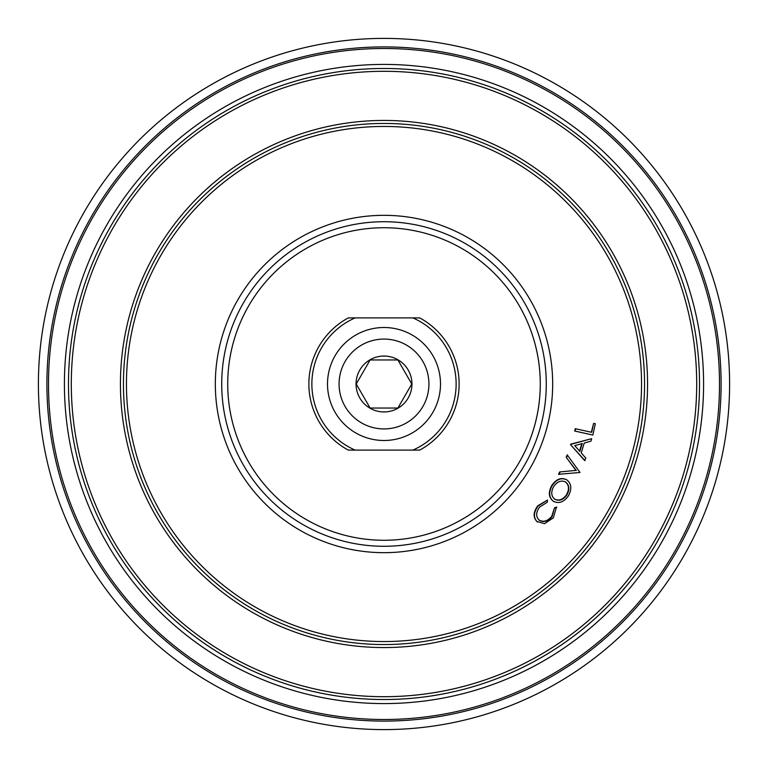 <?xml version="1.0" encoding="UTF-8"?>
<svg xmlns="http://www.w3.org/2000/svg" width="768" height="768" viewBox="0 0 768 768"><rect width="100%" height="100%" fill="white"/><g stroke="black" fill="none" stroke-linecap="round" stroke-linejoin="round"><path stroke-width="1.15" d="M384 46.906A337.094 337.094 0 0 0 46.906 384A337.094 337.094 0 0 0 384 721.094A337.094 337.094 0 0 0 721.094 384A337.094 337.094 0 0 0 384 46.906M384 356.054A27.946 27.946 0 0 0 356.054 384A27.946 27.946 0 0 0 384 411.946A27.946 27.946 0 0 0 411.946 384A27.946 27.946 0 0 0 384 356.054M384 339.072A44.928 44.928 0 0 0 339.072 384A44.928 44.928 0 0 0 384 428.928A44.928 44.928 0 0 0 428.928 384A44.928 44.928 0 0 0 384 339.072M384 327.504A56.496 56.496 0 0 0 327.504 384A56.496 56.496 0 0 0 384 440.496A56.496 56.496 0 0 0 440.496 384A56.496 56.496 0 0 0 384 327.504M384 729.6A345.6 345.6 0 0 0 729.6 384A345.6 345.6 0 0 0 384 38.4A345.6 345.6 0 0 0 38.4 384A345.6 345.6 0 0 0 384 729.6M384 71.299A312.701 312.701 0 0 0 71.299 384A312.701 312.701 0 0 0 384 696.701A312.701 312.701 0 0 0 696.701 384A312.701 312.701 0 0 0 384 71.299M384 647.558A263.558 263.558 0 0 0 647.558 384A263.558 263.558 0 0 0 384 120.442A263.558 263.558 0 0 0 120.442 384A263.558 263.558 0 0 0 384 647.558A263.558 263.558 0 0 0 647.558 384A263.558 263.558 0 0 0 384 120.442M538.694 519.734L538.896 519.898C543.149 522.47 547.421 521.309 551.712 516.422L554.477 507.878L556.483 507.034L553.306 517.843L544.55 523.661L536.755 521.405M537.158 521.75C532.973 517.536 533.174 512.218 537.754 505.805L547.517 500.045L547.258 502.253L539.51 507.13C535.834 512.4 535.728 516.739 539.184 520.147L538.896 519.898M553.075 501.062L553.67 501.466C549.024 497.885 548.467 492.672 552 485.837L551.664 485.635C556.07 479.174 560.966 477.168 566.362 479.626M553.354 501.245C548.707 497.664 548.15 492.461 551.664 485.635M552 485.837C556.406 479.357 561.312 477.35 566.707 479.808L565.949 479.395M559.69 471.946L575.942 470.41L566.189 457.296L567.206 454.886L580.003 472.474L558.586 474.307L559.69 471.946L575.942 470.41M584.64 460.502L570.576 444.701L570.749 444.144L591.677 438.672L590.986 441.139L584.208 443.059L581.213 452.89L585.83 458.122L584.64 460.502M575.27 428.698L591.312 432.23L593.626 423.37L595.334 423.754L592.867 435.043L574.742 431.03L575.27 428.698L591.312 432.23M384 641.549A257.549 257.549 0 0 0 641.549 384A257.549 257.549 0 0 0 384 126.451A257.549 257.549 0 0 0 126.451 384A257.549 257.549 0 0 0 384 641.549M384 546.278A162.278 162.278 0 0 0 546.278 384A162.278 162.278 0 0 0 384 221.722A162.278 162.278 0 0 0 221.722 384A162.278 162.278 0 0 0 384 546.278A162.278 162.278 0 0 0 546.278 384A162.278 162.278 0 0 0 384 221.722A162.278 162.278 0 0 1 546.278 384A162.278 162.278 0 0 1 384 546.278A162.278 162.278 0 0 0 546.278 384A162.278 162.278 0 0 0 384 221.722M419.683 317.885L412.829 317.885L419.683 317.885A75.13 75.13 0 0 1 419.683 450.115L412.829 450.115A72.125 72.125 0 0 0 412.829 317.885L348.317 317.885A75.13 75.13 0 0 0 348.317 450.115L355.171 450.115L348.317 450.115M538.829 519.859L539.184 520.147C543.437 522.72 547.718 521.558 552.019 516.662L551.712 516.422M552.019 516.662L554.477 507.878M554.794 508.109L556.8 507.254M537.446 522.01C533.261 517.795 533.462 512.467 538.061 506.045L537.754 505.805M538.061 506.045L547.517 500.045M566.707 479.808C571.421 483.475 572.026 488.765 568.531 495.658C564.077 501.965 559.123 503.904 553.67 501.466M554.525 499.046L555.005 499.363C559.363 501.37 563.347 499.843 566.966 494.803C569.827 489.197 569.328 484.906 565.469 481.949L565.469 481.949C561.149 479.971 557.184 481.546 553.584 486.672C550.752 492.24 551.232 496.474 555.005 499.363L554.678 499.142C559.037 501.149 563.021 499.632 566.63 494.602L566.966 494.803M566.63 494.602C569.491 489.005 568.992 484.723 565.133 481.766L564.989 481.69M576.298 470.563L566.189 457.296M566.554 457.44L567.562 455.03M558.931 474.49L560.035 472.118M585.005 460.646L570.576 444.701M570.941 444.826L570.749 444.144M571.114 444.269L591.677 438.672M579.85 451.382L582.221 443.578L574.733 445.622L579.85 451.382M579.485 451.258L581.846 443.472M591.686 432.326L593.626 423.37M575.117 431.126L575.654 428.794M412.829 450.115L355.171 450.115A72.125 72.125 0 0 1 355.171 317.885M397.882 408.038L370.118 408.038L356.237 384L370.118 359.962L397.882 359.962L411.763 384L397.882 408.038M384 719.501A335.501 335.501 0 0 0 719.501 384A335.501 335.501 0 0 0 384 48.499A335.501 335.501 0 0 0 48.499 384A335.501 335.501 0 0 0 384 719.501M384 703.584A319.584 319.584 0 0 0 703.584 384A319.584 319.584 0 0 0 384 64.416A319.584 319.584 0 0 0 64.416 384A319.584 319.584 0 0 0 384 703.584M384 699.523A315.523 315.523 0 0 0 699.523 384A315.523 315.523 0 0 0 384 68.477A315.523 315.523 0 0 0 68.477 384A315.523 315.523 0 0 0 384 699.523M384 644.554A260.554 260.554 0 0 0 644.554 384A260.554 260.554 0 0 0 384 123.446A260.554 260.554 0 0 0 123.446 384A260.554 260.554 0 0 0 384 644.554M384 552.672A168.672 168.672 0 0 0 552.672 384A168.672 168.672 0 0 0 384 215.328A168.672 168.672 0 0 0 215.328 384A168.672 168.672 0 0 0 384 552.672M384 540.269A156.269 156.269 0 0 0 540.269 384A156.269 156.269 0 0 0 384 227.731A156.269 156.269 0 0 0 227.731 384A156.269 156.269 0 0 0 384 540.269"/></g></svg>
